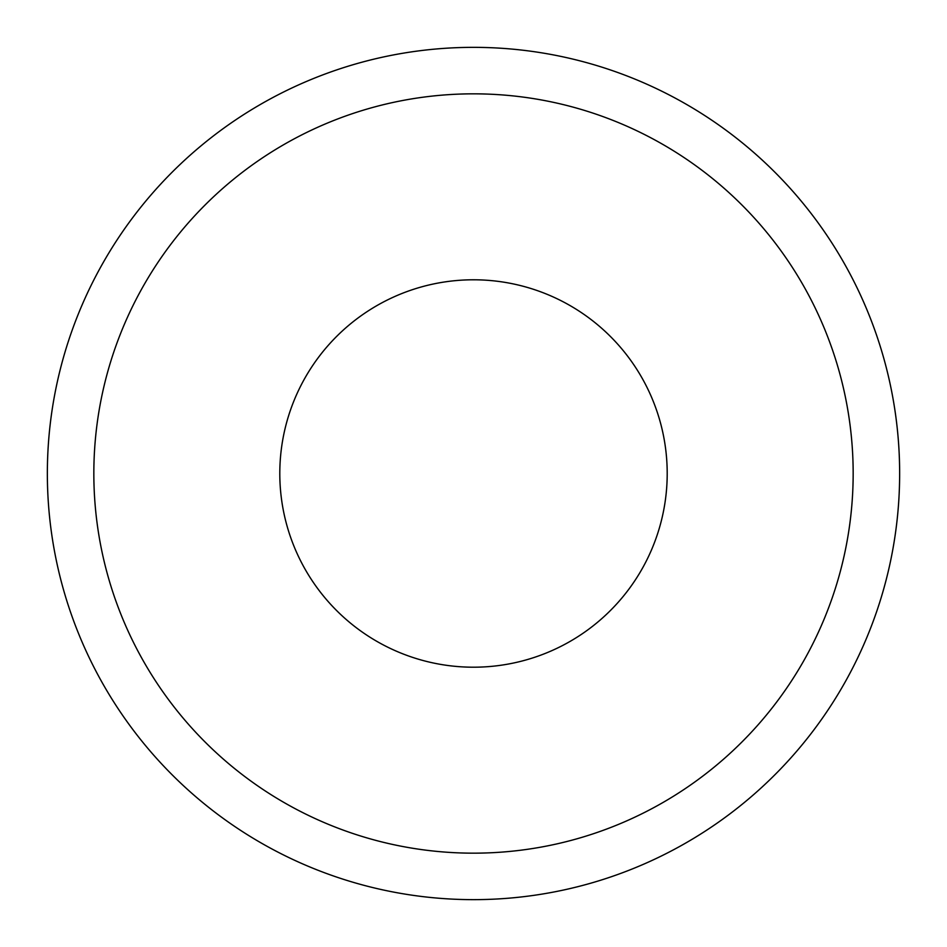 <?xml version="1.0" encoding="UTF-8"?>
<svg xmlns="http://www.w3.org/2000/svg" width="947" height="947" viewBox="0 0 947 947"><rect width="100%" height="100%" fill="white"/><g stroke="black" fill="none" stroke-linecap="round" stroke-linejoin="round"><path stroke-width="1.42" d="M473.5 279.791A193.709 193.709 0 0 1 665.848 450.606A193.709 193.709 0 0 1 496.382 665.848A193.709 193.709 0 0 1 281.152 496.358A193.709 193.709 0 0 1 473.5 279.791M898.608 443.788A426.15 426.15 -26.1 0 1 846.358 679.851A426.15 426.15 0 0 1 47.386 478.851A426.15 426.15 179 0 1 473.5 47.35A426.15 426.15 180 0 1 898.608 443.788M704.793 115.581A426.15 426.15 0.3 0 1 899.614 468.149A426.15 426.15 0.3 0 0 704.793 115.581M93.836 473.5A379.664 379.664 0 0 1 473.5 93.836A379.664 379.664 0 0 1 853.164 473.536A379.664 379.664 0 0 1 473.476 853.164A379.664 379.664 0 0 1 93.836 473.5"/></g></svg>
